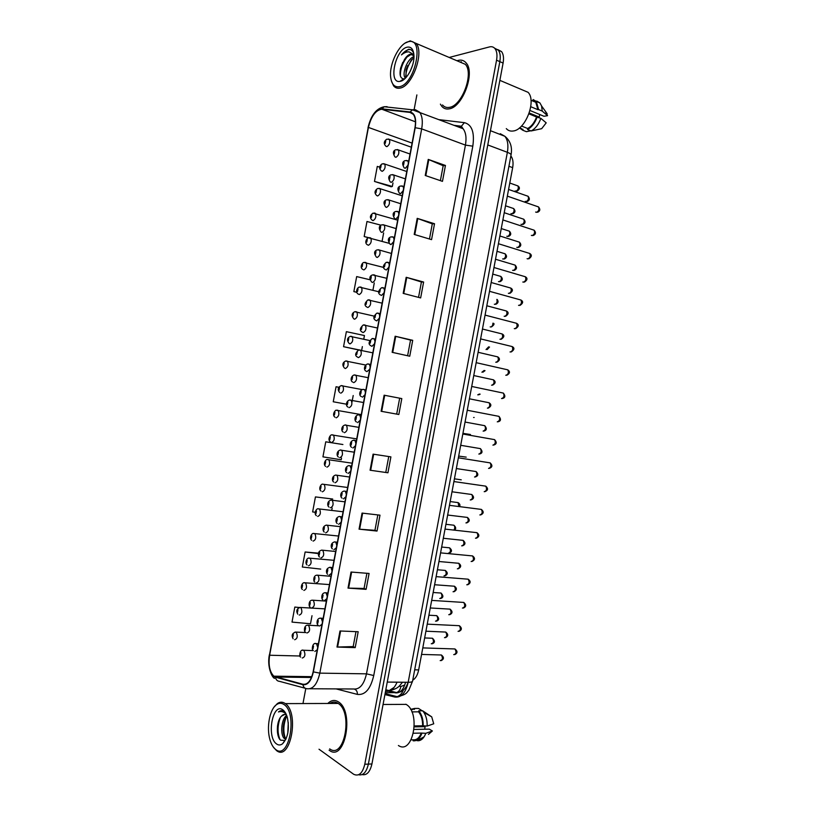 <?xml version="1.0" encoding="UTF-8"?>
<svg xmlns="http://www.w3.org/2000/svg" width="816" height="816" viewBox="0 0 816 816"><rect width="100%" height="100%" fill="white"/><g stroke="black" fill="none" stroke-linecap="round" stroke-linejoin="round"><path stroke-width="1.22" d="M510.867 155.907C512.927 158.63 513.519 162.537 512.662 167.637L418.669 669.905C417.629 674.975 415.65 678.402 412.743 680.197M329.093 750.2L329.429 750.434C345.056 762.205 354.542 711.491 338.507 701.944L338.171 701.719C334.601 699.608 331.143 700.189 327.818 703.474C331.143 700.189 334.601 699.608 338.171 701.719L338.507 701.944C354.542 711.491 345.056 762.205 329.429 750.434L329.093 750.2M449.116 108.865C462.427 107.477 475.463 72.848 466.181 62.975C464.09 60.466 461.428 59.599 458.194 60.394L456.991 60.772L458.194 60.394C461.428 59.599 464.09 60.466 466.181 62.975C475.463 72.848 462.427 107.477 449.116 108.865C446.148 109.405 443.71 108.559 441.793 106.315C443.71 108.559 446.148 109.405 449.116 108.865M274.196 676.413L273.86 676.178C269.657 671.935 268.25 664.958 269.637 655.238L368.414 127.418C371.249 116.137 375.717 110.078 381.837 109.242L409.989 112.414L413.294 114.342C415.426 117.3 415.976 121.768 414.956 127.765L313.15 671.752C311.09 680.646 307.703 684.818 302.971 684.267L274.196 676.413M274.115 676.821L302.93 684.716C307.775 685.277 311.253 681.003 313.364 671.884L415.201 127.714C416.537 118.453 414.834 113.21 410.111 111.986L381.949 108.834C375.686 109.691 371.096 115.903 368.2 127.459L269.443 655.126C268.015 665.448 269.566 672.68 274.115 676.821M362.151 774.598C366.792 775.516 370.046 771.967 371.933 763.96L503.095 63.056L499.831 61.628C500.708 56.579 500.198 52.754 498.321 50.164L494.567 48.154L498.321 50.164C500.198 52.754 500.708 56.579 499.831 61.628L368.373 764.113L499.831 61.628L496.556 60.19C497.423 55.131 496.924 51.306 495.057 48.715C493.639 46.951 491.783 46.349 489.498 46.91L449.198 57.457M358.591 774.761C363.222 775.7 366.486 772.15 368.373 764.113C366.486 772.15 363.222 775.7 358.591 774.761M379.756 167.127L377.288 166.413L374.483 181.438L391.139 186.772M332.704 499.025L315.435 496.913L312.63 511.928L315.18 512.285M342.904 444.516L325.747 441.823L322.932 456.848L341.19 459.775L341.516 458M440.395 104.132L441.793 106.315L440.395 104.132M416.874 94.921L414.079 109.834M305.786 688.52L303.011 703.351M319.015 749.221L353.705 774.292C358.846 776.648 362.539 773.303 364.793 764.255L496.556 60.19M406.184 277.297L423.626 282.03L420.648 297.922L403.175 293.372L406.184 277.297L406.756 277.46L403.757 293.525M417.211 218.351L434.53 223.747L431.562 239.639L414.202 234.427L417.211 218.351L417.782 218.545L414.783 234.6M428.247 159.406L445.444 165.464L442.466 181.356L425.238 175.481L428.247 159.406L428.808 159.62L425.809 175.675M373.085 454.145L390.905 456.878L387.926 472.78L370.076 470.22L373.085 454.145M362.059 513.091L379.991 515.171L377.023 531.063L359.05 529.166L362.059 513.091M351.023 572.036L369.087 573.454L366.109 589.346L348.014 588.112L351.023 572.036M339.997 630.982L358.183 631.737L355.205 647.629L336.988 647.057L339.997 630.982M395.148 336.243L412.712 340.313L409.744 356.215L392.139 352.318L395.148 336.243L395.729 336.386L392.72 352.451M384.122 395.199L401.809 398.596L398.83 414.497L381.113 411.274L384.122 395.199L384.703 395.311L381.694 411.376L381.113 411.274M369.954 279.745L356.674 276.583L353.858 291.598L356.847 292.363M381.072 225.206L366.986 221.493L364.171 236.518L368.485 237.772M318.475 553.166L305.133 551.993L302.318 567.018L320.729 569.099M299.319 607.512L294.821 607.073L292.016 622.098L310.498 623.761L312.008 615.713M363.793 338.997L364.436 335.539L346.361 331.663L343.556 346.688L358.642 349.972M338.824 387.274L336.059 386.743L333.244 401.768L346.474 404.195M401.809 398.596L384.703 395.311M398.83 414.497L381.694 411.376M412.712 340.313L410.54 340.099M407.612 355.735L410.54 340.088L395.729 336.386M355.205 647.629L353.195 646.537M355.98 631.645L353.185 646.578L336.988 647.057M366.109 589.346L364.069 588.428M366.904 573.281L364.058 588.458L348.014 588.112M377.023 531.063L374.942 530.308M377.828 514.916L374.942 530.329L359.05 529.166M387.926 472.78L370.076 470.22M445.444 165.464L443.17 165.75M440.385 180.642L443.18 165.709L428.808 159.62M434.53 223.747L432.296 223.87M429.461 239.006L432.296 223.839L417.782 218.545M423.626 282.03L421.413 281.989L406.756 277.46M353.206 395.536L351.971 402.166M325.747 441.823L342.73 444.496M332.163 508.021L331.745 510.255M315.435 496.913L332.53 499.004M305.133 551.993L318.413 553.585M343.556 346.688L358.907 349.87M362.365 346.606L361.692 350.207M353.858 291.598L356.827 292.291M374.279 282.958L372.943 290.078M364.171 236.518L368.771 237.701M383.642 232.937L382.112 241.118M374.483 181.438L392.343 186.456L390.956 186.813M392.996 182.927L392.343 186.456M399.667 398.218L396.698 414.069M388.742 456.552L385.815 472.199M421.423 281.959L418.537 297.371M461.326 61.771L460.193 62.128L461.326 61.771M332.714 702.178L331.265 703.453M503.095 63.056C503.962 58.018 503.462 54.203 501.575 51.612L497.831 49.592M283.897 704.463C281.469 702.851 279.031 702.902 276.583 704.606C269.708 709.104 266.261 727.535 269.994 739.816C271.289 744.263 273.125 747.436 275.492 749.333C289.007 761.185 298.044 712.878 283.897 704.463M273.442 747.211L276.512 750.557C290.455 762.022 299.656 712.868 285.294 703.616L285.019 703.412C282.479 701.74 279.929 701.791 277.358 703.576L274.176 706.982M329.674 748.884C344.332 759.941 353.226 712.388 338.181 703.433L337.885 703.239C335.182 701.587 332.5 701.668 329.817 703.463M285.875 739.245L284.396 738.531C280.133 735.308 281.03 719.182 286.661 715.408M286.12 738.694L285.865 738.49C281.979 735.532 282.224 721.375 287.018 716.407M287.813 733.064L288.272 722.609M286.528 715.061C284.815 713.939 283.162 714.286 281.551 716.101L284.815 714.418M285.539 713L284.019 711.501C282.173 710.267 280.327 710.41 278.491 711.95C280.867 711.093 283.132 711.542 285.294 713.317M276.512 743.917C278.491 745.375 280.5 745.324 282.55 743.784C287.936 737.868 289.558 729.198 287.416 717.764C286.375 713.959 284.866 711.328 282.877 709.889C272.738 701.933 266.2 736.879 276.512 743.917M281.551 716.101C276.226 720.793 276.073 736.491 280.49 740.132L284.876 740.5L282.55 743.784M414.385 725.944L422.617 725.791C422.688 719.865 421.331 715.204 418.537 711.827L411.876 711.889M411.131 739.857L413.304 739.796C416.67 740.112 419.322 737.868 421.26 733.064L413.508 733.247M422.617 725.791L427.145 726.067L433.735 723.792L431.715 716.856L422.647 710.807L418.73 710.838L418.537 711.827M428.431 734.39L432.388 730.973L429.298 729.137L414.151 729.443M424.646 729.229L425.126 726.658L424.218 726.118M427.145 726.067C427.288 720.661 426.217 716.122 423.922 712.45L422.647 710.807M432.388 730.973L425.789 733.329L421.26 733.064M424.116 736.777L417.058 740.673L418.628 740.734C421.699 740.265 424.085 737.797 425.789 733.329M423.198 726.138C423.331 719.59 421.841 714.49 418.73 710.838M413.304 739.796L413.12 740.785C416.833 741.234 419.74 738.776 421.841 733.421M410.662 709.451L413.12 709.43M398.402 745.508C413.008 755.453 421.046 712.48 406.093 704.381L405.817 704.218M375.901 742.744L379.012 726.097M414.395 709.42L414.579 708.441L418.486 708.41L422.188 710.807M414.579 708.441L410.621 709.369M278.491 711.95L281.714 710.675M280.082 739.694C277.318 733.207 277.389 725.842 280.296 717.621M285.753 739.225L285.457 738.551M285.11 737.633C283.193 731.432 283.468 724.853 285.937 717.896M284.437 711.827L285.274 712.552M277.42 731.952L277.511 725.791M283.162 730.83L283.234 726.485M414.355 726.862L425.126 726.658M407.908 41.81C399.044 44.003 389.314 63.801 390.609 76.561C391.405 84.14 394.363 87.516 399.503 86.69C414.916 84.242 424.759 38.332 409.153 41.545L407.908 41.81M391.354 80.825L393.557 85.792C395.26 87.914 397.474 88.669 400.177 88.067C412.264 86.374 424.463 52.673 416.15 43.421L410.264 40.851L405.226 43.054M442.517 104.958C444.322 107.069 446.607 107.865 449.402 107.355C461.887 106.009 474.076 73.562 465.375 64.331L459.133 61.679M506.297 128.622C508.093 130.601 510.357 131.396 513.091 131.009C525.31 130.121 536.744 101 528.105 92.33L521.965 89.729M413.967 55.712L410.193 54.233C408.153 54.876 406.225 56.692 404.399 59.68L406.123 57.579L410.938 54.55L412.865 54.56M410.142 71.38L412.437 65.729M405.419 78.152L405.011 77.663C401.86 73.746 407.174 58.844 413.977 56.539M406.011 77.53L406.082 69.901L411.356 59.966L413.936 57.803M413.794 53.621C412.702 50.602 410.917 49.164 408.428 49.307L401.452 54.907C404.073 52.714 406.623 51.704 409.081 51.877L413.039 54.213M400.523 81.263C407.011 80.101 414.742 65.26 413.947 55.253C413.375 49.031 411.019 46.359 406.888 47.236C395.087 49.939 388.212 83.834 399.962 81.376L400.523 81.263M404.399 59.68L400.615 68.044C399.279 75.001 400.36 78.601 403.859 78.846L404.257 78.785M530.757 106.723L537.917 109.691L535.786 102.275L532.94 100.541L533.123 99.552L536.316 101.429L538.591 109.579L542.232 111.088L541.579 105.958L539.947 102.959L536.755 101.082M521.516 126.041L527.707 128.51C531.532 126.368 534.48 122.522 536.561 116.974L528.931 113.852M521.791 128.785L519.506 127.877M529.982 110.497L543.986 116.27L547.546 115.668L545.312 111.19M527.707 128.51L527.524 129.499L531.165 130.948L541.671 128.683L546.2 122.849L540.875 118.351L536.561 116.974M542.232 111.088L547.546 115.668M531.165 130.948C535.388 128.683 538.621 124.481 540.875 118.351M530.737 130.784L526.422 131.682L522.781 130.244L522.964 129.254M527.524 129.499C531.746 127.225 534.98 123.002 537.224 116.861M519.435 127.939L522.781 130.244M537.917 109.691L538.591 109.579M496.016 100.909L499.127 84.272M538.172 117.249L539.213 117.065L539.692 114.495M401.452 54.907C404.614 51.122 407.602 49.337 410.428 49.572M400.37 75.847C400.289 68.921 402.737 62.353 407.704 56.151M405.715 76.612C406.082 69.982 408.51 63.944 412.978 58.466M400.544 68.33L402.747 62.404M406.123 69.737L407.653 65.596M529.237 112.985L539.213 117.065M394.138 687.378L389.15 690.581L385.54 691.213C390.242 692.029 394.087 689.01 397.066 682.176M414.681 669.834L418.669 669.905M508.919 166.27L512.662 167.637M269.637 655.238L299.992 656.003M305.153 688.235L279.541 681.35C277.369 681.176 276.032 679.881 275.533 677.474M415.201 127.714L421.678 128.877L319.821 673.139L313.364 671.884M410.111 111.986L412.447 109.803L415.395 109.711L419.587 112.159C422.249 115.841 422.953 121.411 421.678 128.877L465.436 145.105C466.66 137.843 465.885 132.386 463.1 128.734L458.765 126.266L455.583 125.878M309.968 688.755L353.461 688.99C359.601 689.693 363.946 684.644 366.486 673.843L319.821 673.139C317.24 684.267 312.977 689.459 307.03 688.735C304.817 688.571 303.44 687.225 302.93 684.716M381.949 108.834L384.214 106.743L387.09 106.661L384.989 106.825M368.2 127.459L269.443 655.126M439.406 119.707L464.375 122.655C471.913 124.562 474.728 132.406 472.811 146.166L373.748 675.526C370.556 689.041 365.099 695.334 357.377 694.396L336.11 688.898M364.793 764.255L371.933 763.96M373.748 675.526L366.486 673.843L465.436 145.105L472.811 146.166M357.377 694.396C357.469 691.744 356.531 689.999 354.542 689.173M459.847 126.49L461.377 126.235L464.375 122.655M409.989 112.414L412.1 113.21M381.837 109.242L415.456 121.808M368.414 127.418L412.08 143.106M275.573 677.045L311.467 677.484M302.971 684.267L305.225 684.287M373.677 454.237L370.668 470.302M362.651 513.162L359.642 529.217M351.625 572.087L348.616 588.142M340.598 631.013L337.589 647.057M384.917 694.579L394.862 697.058C401.227 697.813 405.674 692.886 408.184 682.288L387.253 682.074M412.58 681.054L412.57 681.146C412.294 681.911 410.825 682.288 408.184 682.288L507.368 152.317L487.774 144.942M511.02 155.05L511.04 154.958C511.061 154.153 509.837 153.265 507.368 152.317C508.562 145.258 507.725 139.913 504.869 136.282L500.29 133.722L502.942 135.538M407.347 685.736L406.388 686.307M403.318 690.142C402.013 693.427 399.973 695.599 397.188 696.66L394.862 697.058M387.702 690.989L395.209 692.825C399.962 693.447 403.41 689.928 405.583 682.258M404.746 685.032L400.778 686.521C400.381 689.54 399.004 691.56 396.637 692.58L385.244 692.794M400.778 686.521L399.228 686.154M431.276 643.793C433.673 643.079 434.071 641.233 432.48 638.255L431.317 638.204M294.974 632.094L296.249 632.186C297.952 636.225 297.422 638.744 294.647 639.734M292.862 637.092L293.342 634.532L292.862 637.092M440.181 660.613C442.649 659.92 443.057 658.053 441.385 654.993L440.171 654.952M302.532 650.26L303.858 650.342C305.643 654.503 305.113 657.064 302.246 658.022M300.941 652.769L300.451 655.37L300.941 652.769M453.706 654.646C456.236 653.953 456.644 652.055 454.951 648.955L453.676 648.914M315.129 643.589L316.526 643.681L317.71 647.414M313.538 646.119L313.048 648.751L313.538 646.119M317.261 649.76L314.854 651.454M435.509 621.17C437.896 620.435 438.314 618.589 436.754 615.652L435.581 615.58M299.625 607.451L300.91 607.563C302.573 611.551 302.022 614.06 299.258 615.08M297.483 612.408L297.962 609.848L297.483 612.408M439.742 598.536C442.119 597.781 442.547 595.945 441.028 593.038L439.855 592.957M304.286 582.808L305.572 582.93C307.193 586.867 306.622 589.366 303.868 590.427M302.104 587.724L302.583 585.164L302.104 587.724M443.975 575.912C446.342 575.127 446.791 573.301 445.312 570.435L444.128 570.333M308.938 558.164L310.233 558.307C311.814 562.183 311.233 564.672 308.489 565.774M306.724 563.03L307.204 560.47L306.724 563.03M448.208 553.279C450.565 552.483 451.024 550.657 449.585 547.822L448.402 547.709M313.589 533.521L314.894 533.674C316.435 537.509 315.833 539.988 313.099 541.11M311.345 538.346L311.824 535.786L311.345 538.346M444.475 637.673C446.933 636.949 447.352 635.083 445.73 632.063L444.506 632.012M307.255 625.24L308.601 625.342C310.335 629.442 309.784 631.992 306.938 632.981M305.633 627.698L305.143 630.299L305.633 627.698M448.769 614.723C451.217 613.979 451.646 612.122 450.065 609.134L448.831 609.062M311.987 600.219L313.334 600.341C315.027 604.381 314.456 606.92 311.62 607.951M310.325 602.636L309.835 605.227L310.325 602.636M453.064 591.773C455.501 591.008 455.95 589.162 454.4 586.214L453.166 586.123M316.71 575.188L318.067 575.331C319.719 579.319 319.127 581.849 316.302 582.92M315.017 577.565L314.527 580.156L315.017 577.565M458.062 631.37C460.571 630.646 461.009 628.759 459.357 625.699L458.062 625.637M319.923 618.171L321.331 618.283L322.473 621.914M318.311 620.65L317.812 623.291L318.311 620.65M322.034 624.26L319.607 626.025M462.417 608.083C464.916 607.349 465.365 605.462 463.763 602.443L462.468 602.361M324.727 592.753L326.145 592.885L327.247 596.414M323.075 595.19L322.575 597.822L323.075 595.19M326.808 598.76L324.37 600.596M466.772 584.807C469.261 584.042 469.73 582.175 468.16 579.187L466.864 579.085M329.531 567.334L330.959 567.487L332.02 570.914M327.838 569.721L327.349 572.363L327.838 569.721M331.582 573.26L329.134 575.168M471.128 561.53C473.606 560.745 474.086 558.878 472.566 555.931L471.26 555.808M334.336 541.916L335.764 542.089L336.794 545.414M332.602 544.262L332.112 546.893L332.602 544.262M336.355 547.76L333.887 549.739M457.358 568.823C459.785 568.038 460.244 566.192 458.745 563.285L457.501 563.173M321.443 550.168L322.799 550.321C324.411 554.258 323.799 556.777 320.994 557.879M319.709 552.493L319.219 555.094L319.709 552.493M454.043 529.941C455.032 528.085 454.971 526.504 453.859 525.208L452.676 525.076M318.25 508.868L319.556 509.051C321.045 512.825 320.433 515.294 317.71 516.457M315.965 513.662L316.445 511.102L315.965 513.662M458.755 506.348L458.133 502.605L456.96 502.452M322.922 484.214L324.217 484.418C325.666 488.141 325.033 490.6 322.33 491.803M320.586 488.968L321.065 486.407L320.586 488.968M454.42 478.829L461.244 479.818M327.767 459.5L328.868 459.785C330.286 463.457 329.644 465.916 326.941 467.15M325.207 464.284L325.686 461.723L325.207 464.284M458.684 456.083L466.201 457.133M332.612 434.816L333.53 435.142C334.897 438.763 334.244 441.221 331.551 442.496M329.827 439.6L330.307 437.039L329.827 439.6M461.652 545.873C464.069 545.068 464.539 543.232 463.08 540.355L461.846 540.223M326.165 525.137L327.532 525.31C329.093 529.186 328.481 531.706 325.676 532.848M324.401 527.422L323.911 530.023L324.401 527.422M465.946 522.923C468.343 522.097 468.833 520.261 467.415 517.426L466.181 517.273M330.898 500.106L332.275 500.3C333.785 504.125 333.152 506.624 330.358 507.807M329.093 502.35L328.603 504.951L329.093 502.35M470.251 499.973C472.627 499.117 473.137 497.291 471.76 494.496L470.526 494.323M335.692 475.045L337.008 475.289C338.477 479.063 337.824 481.552 335.05 482.776M333.785 477.289L333.295 479.879L333.785 477.289M474.545 477.023C476.911 476.146 477.431 474.331 476.095 471.556L474.871 471.373M340.639 449.953L341.741 450.279C343.169 453.992 342.496 456.481 339.731 457.735M338.477 452.217L337.987 454.808L338.477 452.217M475.483 538.244C477.952 537.438 478.441 535.582 476.972 532.675L475.667 532.522M339.14 516.497L340.578 516.691L341.567 519.914M337.365 518.792L336.875 521.434L337.365 518.792M341.129 522.26L338.65 524.311M479.839 514.967C482.297 514.131 482.807 512.285 481.369 509.408L480.073 509.245M343.944 491.069L345.392 491.283L346.341 494.414M342.139 493.333L341.639 495.975L342.139 493.333M345.902 496.76L343.403 498.892M484.204 491.691C486.632 490.834 487.162 488.988 485.765 486.152L484.48 485.969M348.881 465.599L350.197 465.885L351.115 468.914M346.902 467.864L346.402 470.506L346.902 467.864M350.676 471.26L348.167 473.464M462.937 433.347L470.444 434.51M337.457 410.162L338.191 410.509C339.517 414.079 338.844 416.527 336.172 417.843M334.448 414.905L334.927 412.345L334.448 414.905M473.617 417.506L474.147 417.476M341.567 385.611L342.842 385.866C344.138 389.395 343.444 391.833 340.782 393.19M339.068 390.221L339.548 387.661L339.068 390.221M477.758 394.852L479.441 394.006M346.239 360.947L347.504 361.233C348.748 364.711 348.044 367.139 345.392 368.536L345.148 368.465M343.689 365.537L344.168 362.977L343.689 365.537M481.899 372.208L484.163 370.444M350.911 336.294L352.155 336.59C353.369 340.017 352.655 342.455 350.013 343.883L349.544 343.72M348.31 340.843L348.789 338.283L348.31 340.843M486.04 349.554L488.651 346.831M355.582 311.641L356.816 311.947C357.979 315.333 357.255 317.761 354.623 319.229L353.96 318.934M352.93 316.159L353.41 313.599L352.93 316.159M490.192 326.9L490.559 326.992C492.058 326.696 492.854 325.421 492.935 323.167M360.254 286.977L361.468 287.293C362.6 290.639 361.855 293.066 359.234 294.576M357.551 291.475L358.03 288.915L357.551 291.475M478.839 454.073C481.195 453.176 481.726 451.36 480.43 448.627L479.216 448.423M345.586 424.901L346.463 425.258C347.851 428.93 347.167 431.409 344.413 432.704M343.169 427.145L342.679 429.746L343.169 427.145M483.133 431.123C485.479 430.205 486.02 428.39 484.765 425.687L483.562 425.473M349.85 399.973L351.196 400.238C352.543 403.859 351.839 406.337 349.105 407.674M347.861 402.074L347.371 404.675L347.861 402.074M487.427 408.173C489.763 407.225 490.314 405.419 489.1 402.757L487.907 402.512M354.593 374.942L355.929 375.217C357.224 378.787 356.51 381.256 353.787 382.633L353.634 382.602M352.553 377.002L352.063 379.603L352.553 377.002M491.569 385.193L491.722 385.223C494.037 384.254 494.608 382.449 493.425 379.817L492.262 379.562M359.336 349.901L360.662 350.197C361.916 353.716 361.192 356.184 358.469 357.602L358.071 357.469M357.245 351.941L356.755 354.532L357.245 351.941M495.761 362.212L496.016 362.273C498.321 361.284 498.902 359.479 497.76 356.878L496.607 356.612M364.079 324.86L365.384 325.176C366.608 328.644 365.864 331.112 363.161 332.561L362.528 332.306M361.937 326.869L361.447 329.46L361.937 326.869M499.963 339.242L500.31 339.323C502.605 338.303 503.197 336.508 502.095 333.938L500.963 333.652M368.822 299.819L370.117 300.145C371.29 303.572 370.535 306.031 367.843 307.53M366.619 301.798L366.139 304.399L366.619 301.798M488.56 468.415C490.977 467.527 491.518 465.691 490.171 462.886L488.886 462.682M353.93 440.11L355.001 440.477L355.888 443.414M351.665 442.405L351.176 445.046L351.665 442.405M355.439 445.76L352.92 448.035M492.915 445.128C495.322 444.23 495.873 442.394 494.567 439.63L493.292 439.406M358.979 414.681L359.815 415.069L360.652 417.914M356.429 416.945L355.939 419.577L356.429 416.945M360.213 420.26L357.683 422.606M497.27 421.852C499.667 420.923 500.228 419.087 498.964 416.364L497.709 416.119M363.202 389.365L364.619 389.65L365.425 392.414M361.192 391.476L360.703 394.118L361.192 391.476M364.987 394.76L362.437 397.178M501.514 398.545L501.626 398.575C504.013 397.616 504.584 395.791 503.36 393.098L502.126 392.833M369.76 369.26L366.894 371.657M368.026 363.926L369.424 364.242L370.199 366.914M365.966 366.017L365.466 368.648L365.966 366.017M505.767 375.248L505.981 375.289C508.358 374.309 508.949 372.494 507.756 369.832L506.542 369.556M374.534 343.76L371.953 346.321L371.382 346.096M372.841 338.497L374.228 338.824L374.972 341.414M370.729 340.547L370.229 343.189L370.729 340.547M510.031 351.941L510.337 352.012C512.693 351.002 513.305 349.187 512.152 346.555L510.959 346.27M379.307 318.26L376.717 320.892L375.911 320.484M377.665 313.069L379.032 313.405L379.746 315.914M375.493 315.088L374.993 317.72L375.493 315.088M494.343 304.235L494.792 304.358C496.801 303.583 497.485 301.93 496.852 299.39M364.925 262.313L366.119 262.65C367.22 265.945 366.455 268.372 363.854 269.923M362.171 266.781L362.641 264.221L362.171 266.781M498.494 281.581L499.035 281.734C501.248 280.653 501.85 278.888 500.851 276.43L499.82 276.134M369.597 237.66L370.77 237.997C371.831 241.25 371.066 243.678 368.465 245.269L367.608 244.882C363.895 243.076 366.853 237.956 368.424 237.793L389.008 243.28M366.792 242.097L367.261 239.537L366.792 242.097M502.646 258.917L503.268 259.1C505.471 257.999 506.093 256.234 505.114 253.807L504.115 253.501M374.269 212.996L375.421 213.343C376.451 216.566 375.666 218.984 373.075 220.616L372.178 220.218C369.577 217.852 369.842 215.495 372.994 213.139L397.667 220.157M371.402 217.413L371.882 214.853L371.402 217.413M506.807 236.252L507.501 236.477C509.694 235.345 510.326 233.58 509.388 231.183L508.399 230.867M378.95 188.333L380.072 188.69C381.062 191.872 380.266 194.29 377.696 195.962L376.757 195.565C374.218 193.147 374.483 190.781 377.563 188.496L380.072 188.69L402.217 195.84M376.023 192.719L376.502 190.159L376.023 192.719M510.959 213.588L511.734 213.843C513.917 212.69 514.559 210.926 513.652 208.549L512.693 208.233M383.622 163.669L384.724 164.036C385.682 167.178 384.877 169.595 382.306 171.309L381.337 170.921C378.848 168.463 379.124 166.107 382.143 163.843L384.724 164.036L406.766 171.523M380.644 168.035L381.123 165.475L380.644 168.035M515.131 190.924L515.967 191.219C518.14 190.036 518.792 188.272 517.915 185.926L516.987 185.589M388.294 138.995L389.375 139.373C390.293 142.474 389.477 144.901 386.917 146.656L385.917 146.268C383.489 143.759 383.755 141.403 386.723 139.199L389.375 139.373L411.315 147.196M385.264 143.341L385.744 140.791L385.264 143.341M504.166 316.261L504.604 316.373C506.889 315.333 507.501 313.538 506.42 310.998L505.308 310.702M373.575 274.778L374.84 275.125C375.982 278.501 375.207 280.959 372.524 282.499M371.311 276.726L370.831 279.327L371.311 276.726M508.378 293.281L508.898 293.423C511.173 292.352 511.795 290.567 510.755 288.058L509.663 287.752M377.216 257.458L376.329 257.05C373.779 253.409 374.065 251.012 377.206 249.859L379.562 250.094C380.664 253.429 379.879 255.887 377.216 257.458M378.318 249.737L391.435 253.46M376.003 251.654L375.523 254.255L376.003 251.654M512.591 270.3L513.193 270.473C515.457 269.382 516.089 267.597 515.08 265.108L514.019 264.792M381.898 232.427L380.98 232.009C378.512 228.317 378.797 225.93 381.847 224.828L384.285 225.053C385.356 228.347 384.55 230.806 381.898 232.427M383.071 224.696L396.086 228.602M380.695 226.593L380.215 229.184L380.695 226.593M516.793 247.309L517.487 247.523C519.741 246.401 520.384 244.616 519.415 242.168L518.374 241.842M386.58 207.386L385.621 206.978C383.224 203.286 383.51 200.899 386.488 199.808L389.018 200.022C390.038 203.276 389.232 205.734 386.58 207.386M387.814 199.645L400.738 203.745M385.387 201.521L384.907 204.112L385.387 201.521M521.016 224.318L521.781 224.573C524.025 223.431 524.678 221.646 523.739 219.218L522.73 218.882M391.272 182.356L390.272 181.948C387.967 178.194 388.253 175.807 391.129 174.777L393.74 174.991C394.73 178.194 393.904 180.652 391.272 182.356M392.567 174.604L405.389 178.888M390.079 176.45L389.599 179.051L390.079 176.45M525.229 201.328L526.075 201.623C528.309 200.45 528.972 198.665 528.064 196.268L527.075 195.932M395.954 157.315L394.924 156.907C392.68 153.133 392.965 150.746 395.78 149.746L398.453 149.95C399.412 153.122 398.575 155.581 395.954 157.315M397.321 149.552L410.04 154.02M394.771 151.378L394.291 153.979L394.771 151.378M514.284 328.634L514.692 328.736C517.038 327.706 517.66 325.89 516.548 323.289L515.375 322.983M382.49 287.63L383.836 287.987L384.52 290.414M380.256 289.619L379.766 292.261L380.256 289.619M384.081 292.76L381.48 295.463M518.548 305.317L519.047 305.449C521.383 304.399 522.016 302.583 520.945 300.023L519.792 299.696M387.314 262.191L388.63 262.558L389.293 264.904M385.019 264.16L384.53 266.801L385.019 264.16M388.855 267.25L386.233 270.035M522.811 281.999L523.413 282.173C525.728 281.092 526.371 279.276 525.331 276.746L524.209 276.41M393.618 241.75L390.997 244.606L390.048 244.178C387.508 240.373 387.824 237.946 390.966 236.895L393.434 237.14L394.057 239.404M392.139 236.762L394.434 237.436M389.783 238.69L389.293 241.332L389.783 238.69M527.085 258.682L527.768 258.896C530.074 257.785 530.726 255.979 529.727 253.47L528.625 253.133M398.392 216.25L395.75 219.178L394.771 218.749C392.323 214.945 392.629 212.517 395.689 211.466L398.228 211.711L398.83 213.904M396.964 211.324L399.187 212.007M394.556 213.231L394.057 215.873L394.556 213.231M531.359 235.365L532.124 235.62C534.419 234.478 535.082 232.672 534.113 230.194L533.042 229.847M403.165 190.75L400.513 193.749L399.483 193.321C397.127 189.475 397.433 187.048 400.401 186.048L403.033 186.283L403.604 188.404M401.798 185.885L403.951 186.589M399.32 187.772L398.82 190.403L399.32 187.772M535.633 212.048L536.479 212.333C538.764 211.171 539.437 209.365 538.499 206.917L537.469 206.56M407.939 165.25L405.266 168.32L404.206 167.892C401.931 164.026 402.237 161.609 405.124 160.619L407.827 160.854L408.377 162.904M406.623 160.446L408.704 161.16M404.083 162.302L403.594 164.944L404.083 162.302M402.502 682.227L399.259 686.123C397.076 688.316 393.71 689.806 389.15 690.581L385.815 689.775M273.86 676.178L311.794 676.658M454.237 125.358L461.377 126.235L463.1 128.734L412.447 109.803L384.214 106.743C376.288 108.355 370.882 115.352 367.996 127.745M269.362 654.789C266.975 666.335 271.708 677.137 274.513 678.412M495.057 48.715L501.575 51.612M385.081 693.661L397.188 696.66C407.184 694.651 406.633 692.335 408.806 690.285L412.57 681.146L511.04 154.958C512.458 147.094 510.398 140.862 504.869 136.282L490.436 130.693M388.855 690.683L396.637 692.58C402.206 692.315 406.001 688.877 408.031 682.278M424.646 637.949L432.48 638.255C435.152 640.866 435.081 642.712 432.245 643.783M305.827 632.563L295.739 632.084C292.169 633.175 291.281 635.409 293.107 638.785M300.676 657.053C298.86 657.196 299.819 648.771 303.409 650.25L313.354 650.617M441.211 660.613C444.098 659.093 444.159 657.227 441.385 654.993L421.566 654.432M313.283 650.495C311.396 650.607 312.334 642.182 315.986 643.569L318.393 643.742M454.767 654.626C457.674 653.106 457.735 651.219 454.951 648.955L422.78 647.904M428.9 615.223L436.754 615.652C439.375 618.283 439.273 620.119 436.448 621.149M324.921 608.869L300.257 607.441C296.749 608.624 295.912 610.868 297.748 614.162M433.153 592.498L441.028 593.038C443.608 595.751 443.476 597.577 440.65 598.516M329.46 584.593L304.786 582.787C302.104 581.849 300.013 587.857 302.399 589.54M437.407 569.762L445.312 570.435C448.025 572.679 447.872 574.495 444.842 575.882M334.009 560.317L309.305 558.144C306.949 557.195 304.48 563.05 307.051 564.917M441.66 547.036L449.585 547.822C452.268 550.117 452.084 551.922 449.045 553.248M338.548 536.041L313.834 533.501C311.743 532.593 308.958 538.305 311.712 540.294M305.398 632.043C304.011 632.359 303.562 624.77 307.999 625.219L318.77 625.79M445.475 637.653C448.372 636.205 448.453 634.338 445.73 632.063L425.911 631.207M310.121 607.033C308.703 607.175 308.203 599.872 312.599 600.199L326.369 601.106M449.738 614.693C452.645 613.316 452.758 611.459 450.065 609.134L430.256 607.971M314.843 582.032C313.344 582.124 312.885 575.137 317.189 575.168L331.01 576.3M453.992 591.743C457.031 590.039 457.164 588.193 454.4 586.214L434.602 584.735M318.077 625.087C316.761 625.331 315.935 617.987 320.657 618.151L323.136 618.375M459.082 631.339C462.009 629.891 462.101 628.014 459.357 625.699L427.227 624.148M322.871 599.689C321.422 599.831 320.78 592.702 325.319 592.732L327.889 592.997M463.406 608.053C466.324 606.696 466.446 604.829 463.763 602.443L431.674 600.392M327.675 574.291C326.747 574.148 324.574 568.619 329.99 567.314L332.632 567.63M467.721 584.776C470.781 583.103 470.924 581.247 468.16 579.187L436.121 576.637M332.479 548.903C331.306 548.617 329.572 543.16 334.662 541.895L337.385 542.242M472.036 561.49C475.106 559.898 475.289 558.052 472.566 555.931L440.569 552.871M276.583 704.606L277.358 703.576M285.926 738.541L284.458 738.582M431.715 716.856L423.922 712.45M423.596 737.521L418.628 740.734M406.093 704.381L383.061 704.483M338.181 703.433L285.294 703.616M405.644 77.918L405.011 77.663M403.859 78.846L399.962 81.376M535.786 102.275L530.992 100.266M547.169 113.781L541.579 105.958M539.947 102.959L536.316 101.429M528.105 92.33L499.861 80.356M465.375 64.331L416.15 43.421M409.153 41.545L410.264 40.851M319.566 557.032C318.587 556.869 316.618 551.432 321.79 550.147L335.662 551.483M458.245 568.783C461.295 567.181 461.458 565.345 458.745 563.285L438.947 561.51M445.913 524.3L453.859 525.208C455.96 527.065 456.236 528.666 454.675 530.012M343.087 511.765L318.373 508.858C316.618 507.858 313.426 513.55 316.373 515.671M450.167 501.565L458.133 502.605C459.836 503.798 460.326 505.084 459.612 506.461M347.636 487.478L322.901 484.225C321.433 483.184 317.893 488.855 321.035 491.059M352.186 463.192L327.44 459.581C326.227 458.531 322.381 464.09 325.706 466.446M356.725 438.896L331.979 434.938C331.031 433.847 326.859 439.396 330.378 441.844M324.299 532.032C323.065 531.706 321.524 526.402 326.39 525.127L340.303 526.667M462.509 545.833C465.559 544.527 465.752 542.701 463.08 540.355L443.302 538.264M329.032 507.032C327.593 506.603 326.369 501.463 330.99 500.106L344.944 501.84M466.762 522.883C469.843 521.506 470.067 519.69 467.415 517.426L447.647 515.029M333.775 482.042C332.102 481.481 331.265 476.391 335.6 475.075L349.595 477.023M471.016 499.922C474.086 498.79 474.341 496.975 471.76 494.496L452.003 491.783M338.507 457.052C336.631 456.379 336.11 451.381 340.201 450.055L354.236 452.197M475.259 476.972C478.349 475.912 478.625 474.116 476.095 471.556L456.348 468.547M337.283 523.505C335.886 523.087 334.519 517.813 339.334 516.477L342.139 516.865M476.35 538.203C479.431 536.714 479.635 534.868 476.972 532.675L445.016 529.105M342.088 498.117C340.486 497.576 339.446 492.415 344.005 491.069L346.892 491.477M480.665 514.927C483.755 513.519 483.99 511.683 481.369 509.408L449.463 505.339M346.902 472.739C345.066 472.107 344.413 466.966 348.687 465.65L351.635 466.089M484.979 491.64C488.08 490.324 488.345 488.488 485.765 486.152L453.91 481.562M361.274 414.61L336.518 410.295C335.825 409.173 331.327 414.722 335.05 417.231M362.09 389.589L341.068 385.652C337.824 387.406 337.385 389.732 339.731 392.629M480.145 394.148L478.676 394.822M365.629 365.017L345.617 361.009C342.434 362.702 342.037 365.038 344.423 368.026M485.03 370.637L482.95 372.178M369.75 340.547L350.176 336.365C347.014 338.069 346.667 340.425 349.115 343.424M489.529 347.035L487.234 349.544M374.156 316.129L354.736 311.722C351.604 313.415 351.298 315.782 353.807 318.821M493.69 323.36C494.537 323.983 493.813 325.166 491.507 326.91M378.777 291.751L359.295 287.079C357.388 287.334 354.776 292.475 358.459 294.199M343.261 432.062C341.108 431.246 341.006 426.38 344.821 425.034L358.887 427.36M479.533 454.022C482.48 453.247 482.786 451.452 480.43 448.627L460.703 445.301M348.014 407.072C345.627 406.164 345.862 401.299 349.432 400.013L363.538 402.533M483.878 431.072C486.775 430.287 487.07 428.492 484.765 425.687L465.049 422.045M352.767 382.092C350.156 381.143 350.717 376.247 354.052 374.983L368.179 377.686M488.223 408.112C491.375 406.327 491.671 404.542 489.1 402.757L469.404 398.8M357.53 357.102C354.695 355.623 355.082 353.236 358.673 349.962L372.83 352.849M492.568 385.162C495.669 383.377 495.955 381.602 493.425 379.817L473.749 375.544M362.294 332.122C359.397 330.582 359.734 328.185 363.304 324.941L377.482 328.012M496.903 362.202C499.953 360.417 500.239 358.642 497.76 356.878L478.105 352.288M367.047 307.132C364.099 305.561 364.395 303.154 367.934 299.911L382.133 303.164M501.248 339.252C504.37 337.028 504.655 335.264 502.095 333.938L482.46 329.032M351.727 447.352C349.615 446.525 349.37 441.589 353.379 440.232L356.388 440.701M489.294 468.364C492.415 467.221 492.711 465.406 490.171 462.886L458.357 457.796M356.551 421.974C354.205 421.087 354.317 416.099 358.061 414.824L361.141 415.303M493.639 445.077C496.699 444.139 497.005 442.323 494.567 439.63L462.815 434.02M361.376 396.596C358.816 395.638 359.224 390.701 362.753 389.405L365.894 389.905M498.046 421.79C500.932 421.076 501.238 419.261 498.964 416.364L467.262 410.244M366.211 371.219C363.385 370.138 364.16 365.313 367.445 363.987L370.648 364.497M502.452 398.504C505.267 397.759 505.573 395.954 503.36 393.098L471.709 386.458M371.045 345.851C368.118 344.291 368.485 341.863 372.147 338.569L375.411 339.089M506.858 375.227C509.99 373.422 510.286 371.617 507.756 369.832L476.167 362.671M375.89 320.474C372.892 318.862 373.208 316.424 376.849 313.15L380.164 313.681M511.255 351.941C514.468 349.707 514.763 347.922 512.152 346.555L480.614 338.895M497.199 299.492C498.709 301.553 498.239 303.154 495.791 304.286M383.653 267.444L363.854 262.436C362.161 262.589 359.326 267.77 363.028 269.535M492.742 274.084L500.851 276.43C502.993 278.593 502.727 280.337 500.065 281.653M497.005 251.318L505.114 253.807C507.215 255.979 506.95 257.723 504.329 259.019M501.259 228.562L509.388 231.183C511.408 233.427 511.153 235.161 508.603 236.385M505.522 205.795L513.652 208.549C515.62 210.783 515.365 212.517 512.876 213.751M509.786 183.029L517.915 185.926C520.118 187.486 519.853 189.21 517.14 191.117M371.688 282.091C369.036 278.46 369.332 276.063 372.565 274.89L386.784 278.307M505.583 316.292C508.654 314.119 508.929 312.355 506.42 310.998L486.815 305.765M509.918 293.342C512.917 291.241 513.193 289.476 510.755 288.058L491.161 282.509M514.253 270.392C516.936 269.086 517.211 267.332 515.08 265.108L495.516 259.243M518.578 247.432C521.2 246.167 521.475 244.412 519.415 242.168L499.871 235.977M522.913 224.482C525.463 223.268 525.739 221.513 523.739 219.218L504.227 212.701M527.238 201.532C529.737 200.359 530.002 198.614 528.064 196.268L508.582 189.434M380.613 295.045C377.665 293.352 377.981 290.914 381.551 287.732L384.917 288.272M515.661 328.654C518.803 326.471 519.098 324.676 516.548 323.289L485.061 315.098M385.325 269.606C382.449 267.923 382.755 265.486 386.264 262.313L389.671 262.854M520.057 305.368C523.148 303.226 523.433 301.441 520.945 300.023L489.518 291.312M524.453 282.091C527.483 280 527.779 278.215 525.331 276.746L493.966 267.515M528.85 258.805C531.808 256.765 532.093 254.99 529.727 253.47L498.423 243.719M533.236 235.528C535.857 234.284 536.153 232.509 534.113 230.194L502.88 219.922M537.632 212.242C540.192 211.038 540.478 209.263 538.499 206.917L507.328 196.126"/></g></svg>
